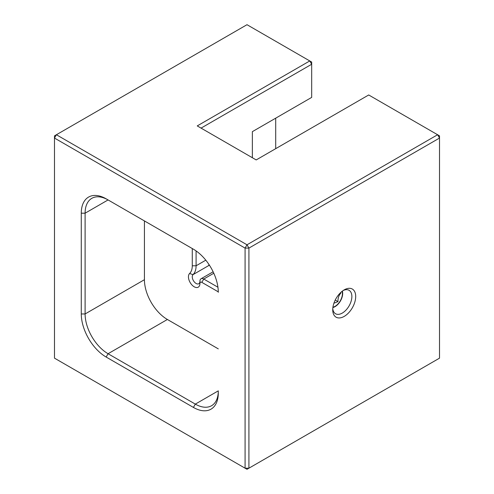 <?xml version="1.0" encoding="UTF-8"?>
<svg xmlns="http://www.w3.org/2000/svg" width="494" height="494" viewBox="0 0 494 494"><rect width="100%" height="100%" fill="white"/><g stroke="black" fill="none" stroke-linecap="round" stroke-linejoin="round"><path stroke-width="0.74" d="M332.777 308.577A13.529 7.811 120 0 0 335.537 313.739A13.529 7.811 120 0 0 345.967 310.115A13.529 7.811 120 0 0 351.87 296.499A13.529 7.811 120 0 0 349.067 290.305A13.529 7.811 120 0 0 343.213 290.497M355.699 296.499A16.24 9.374 -60 0 1 344.213 316.388A16.24 9.374 -60 0 1 332.734 309.757A16.24 9.374 -60 0 1 344.213 289.867A16.24 9.374 -60 0 1 355.699 296.499M218.292 291.855L201.836 282.358A2.705 1.562 -120 0 0 199.922 283.463L199.922 281.253A5.415 3.125 60 0 1 201.046 278.77A5.415 3.125 60 0 1 203.75 279.042L217.934 287.23M199.922 283.463A8.12 4.687 60 0 1 194.179 286.773A8.12 4.687 60 0 1 189.048 280.147A8.12 4.687 60 0 1 189.591 273.515A18.945 10.936 -120 0 0 192.271 265.784L192.271 248.544M196.093 250.921L196.093 265.784A21.65 12.498 60 0 1 193.037 274.621A5.415 3.125 -120 0 0 192.672 279.042A5.415 3.125 -120 0 0 196.093 283.463A5.415 3.125 -120 0 0 198.804 283.729A5.415 3.125 -120 0 0 199.922 281.253M209.079 264.661A21.65 12.498 60 0 1 208.727 265.154L209.215 264.87M252.36 157.728L252.36 131.651L311.683 97.398L311.683 62.046L247 24.7L54.482 135.85L54.482 358.15L245.086 468.195L248.914 468.195L439.518 358.15L439.518 135.85L368.709 94.972L256.188 159.933L197.242 125.908L309.769 60.941L311.683 64.257L201.07 128.113M439.518 358.15L247 469.3L54.482 358.15M275.708 148.663L275.708 118.171M54.482 138.061L56.396 134.745L247 244.789L437.604 134.745L439.518 138.061L248.914 248.105L248.914 468.195L247 469.3L245.086 468.195L245.086 248.105L247 244.789L248.914 248.105L245.086 248.105L54.482 138.061M144.427 220.923L144.427 279.703A32.474 18.753 -120 0 0 167.392 319.482L218.292 348.869M193.457 249.229L108.069 199.934A32.474 18.753 -120 0 0 91.828 198.322A32.474 18.753 -120 0 0 85.104 213.192L85.104 313.956A32.474 18.753 -120 0 0 108.069 353.729L195.328 404.111A32.474 18.753 -120 0 0 211.568 405.722A32.474 18.753 -120 0 0 218.292 390.853L218.292 393.063A35.185 20.316 60 0 1 193.42 407.426L106.154 357.045A35.185 20.316 60 0 1 81.275 313.956L81.275 213.192A35.185 20.316 60 0 1 106.154 198.829L108.069 199.934L85.104 213.192L81.275 213.192M106.154 198.829L193.42 249.211A35.185 20.316 60 0 1 218.292 292.3M333.907 303.236L337.982 301.624C337.834 298.148 338.804 295.295 340.903 293.066L340.434 292.794M335.241 300.037L337.982 301.624M332.925 307.225A10.46 6.039 120 0 0 340.261 300.84A10.46 6.039 120 0 0 342.12 291.299M332.882 307.546A10.825 6.249 120 0 0 340.44 300.951A10.825 6.249 120 0 0 342.379 291.102M192.271 265.784L196.093 265.784L205.807 260.177M209.413 265.167L193.037 274.621L189.591 273.515M201.836 282.358L203.75 279.042L213.803 273.238M81.275 313.956L85.104 313.956L144.427 279.703M167.392 319.482L108.069 353.729L106.154 357.045M193.42 407.426L195.328 404.111L218.292 390.853M213.13 271.793L201.046 278.77"/></g></svg>
